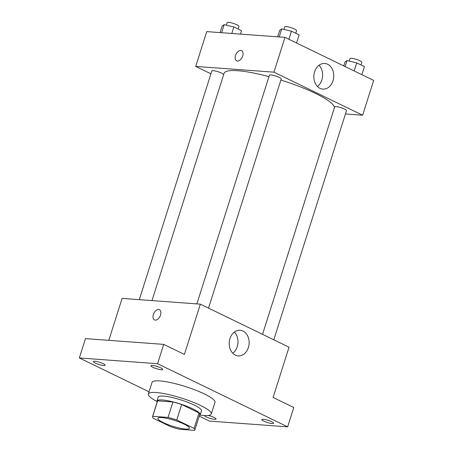 <?xml version="1.0" encoding="UTF-8"?>
<svg xmlns="http://www.w3.org/2000/svg" width="453" height="453" viewBox="0 0 453 453"><rect width="100%" height="100%" fill="white"/><g stroke="black" fill="none" stroke-linecap="round" stroke-linejoin="round"><path stroke-width="0.68" d="M185.509 429.07A16.512 3.075 17.6 0 1 167.672 424.472A16.512 3.075 17.6 0 1 157.938 418.334A16.512 3.075 17.6 0 1 174.609 420.401A16.512 3.075 17.6 0 1 189.422 428.323A16.512 3.075 17.6 0 1 185.509 429.07M194.088 428.402L176.744 419.982A22.18 4.128 17.6 0 0 168.029 417.434L152.729 416.313A22.18 4.128 17.6 0 0 152.542 416.624A22.18 4.128 17.6 0 0 153.273 418.255L170.617 426.675A22.18 4.128 17.6 0 0 179.331 429.223L194.637 430.35A22.18 4.128 17.6 0 0 194.824 430.039A22.18 4.128 17.6 0 0 194.088 428.402L198.997 412.938L181.647 404.518L176.744 419.982M152.542 416.624L157.446 401.16A22.18 4.128 17.6 0 1 157.633 400.843L152.729 416.313M181.647 404.518A22.18 4.128 17.6 0 0 172.938 401.97L157.633 400.843M198.997 412.938A22.18 4.128 17.6 0 1 199.728 414.569L194.824 430.039M199.456 415.435A22.707 4.23 -162.4 0 0 200.232 414.733A22.707 4.23 -162.4 0 0 179.864 403.833A22.707 4.23 -162.4 0 0 156.942 400.996A22.707 4.23 -162.4 0 0 157.174 402.021M156.942 400.996L158.171 397.134A22.707 4.23 17.6 0 1 181.092 399.965A22.707 4.23 17.6 0 1 201.46 410.865L200.232 414.733M172.938 401.97L168.029 417.434M156.925 401.443A33.029 6.149 17.6 0 1 148.329 394.008A33.029 6.149 17.6 0 1 181.676 398.136A33.029 6.149 17.6 0 1 211.296 413.985A33.029 6.149 17.6 0 1 203.465 415.475A33.029 6.149 17.6 0 1 199.988 415.107M148.329 394.008L152.01 382.411A33.029 6.149 17.6 0 1 185.351 386.534A33.029 6.149 17.6 0 1 214.977 402.383L211.296 413.985M160.764 367.904A6.195 1.155 17.6 0 1 162.757 369.489A6.195 1.155 17.6 0 1 156.506 368.714A6.195 1.155 17.6 0 1 150.951 365.741A6.195 1.155 17.6 0 1 154.581 365.803A6.195 1.155 17.6 0 1 160.764 367.904M271.624 421.709A6.195 1.155 17.6 0 1 273.618 423.295A6.195 1.155 17.6 0 1 267.366 422.519A6.195 1.155 17.6 0 1 261.811 419.546A6.195 1.155 17.6 0 1 265.441 419.614A6.195 1.155 17.6 0 1 271.624 421.709M208.244 415.463A6.195 1.155 17.6 0 1 214.043 417.468A6.195 1.155 17.6 0 1 216.036 419.053A6.195 1.155 17.6 0 1 210.294 418.442A6.195 1.155 17.6 0 1 204.258 415.526M103.182 363.663A6.195 1.155 17.6 0 1 105.175 365.248A6.195 1.155 17.6 0 1 98.924 364.478A6.195 1.155 17.6 0 1 93.369 361.505A6.195 1.155 17.6 0 1 96.999 361.568A6.195 1.155 17.6 0 1 103.182 363.663M199.229 416.143L209.411 421.086L287.649 426.845L157.576 363.714L79.337 357.955L149.037 391.783M287.649 426.845L293.782 407.513L273.091 397.468L289.037 347.202L200.345 304.156L184.399 354.422L163.709 344.376L85.47 338.623L79.337 357.955M200.345 304.156L122.106 298.402L108.805 340.339M163.709 344.376L157.576 363.714M248.374 347.547A12.854 9.949 -85.8 0 1 238.227 355.899A12.854 9.949 -85.8 0 1 229.252 342.349A12.854 9.949 -85.8 0 1 240.113 330.26A12.854 9.949 -85.8 0 1 248.374 347.547M155.249 320.129A5.679 3.437 115.9 0 1 154.456 319.92A5.679 3.437 115.9 0 1 153.844 313.312A5.679 3.437 115.9 0 1 159.411 309.705A5.679 3.437 115.9 0 1 160.294 315.701A5.679 3.437 115.9 0 1 155.249 320.129M154.456 319.92A5.679 3.437 115.9 0 1 153.844 313.312A5.679 3.437 115.9 0 1 159.411 309.705M234.382 332.06A12.854 9.949 -85.8 0 1 237.236 346.726A12.854 9.949 -85.8 0 1 232.819 353.278M151.976 300.599L224.065 73.335A57.803 10.764 17.6 0 1 268.969 76.625M280.871 80.068A57.803 10.764 17.6 0 1 334.308 108.103M273.799 339.807L346.494 110.645A6.195 1.155 -162.4 0 0 342.842 108.341A6.195 1.155 -162.4 0 0 336.154 106.619A6.195 1.155 -162.4 0 0 334.688 106.902L262.536 334.342M139.286 299.665L211.828 70.979A6.195 1.155 17.6 0 1 217.921 71.704A6.195 1.155 17.6 0 1 223.646 74.666M196.868 303.901L269.41 75.221A6.195 1.155 17.6 0 1 275.662 75.991A6.195 1.155 17.6 0 1 281.217 78.964L208.522 308.131M345.446 113.952L362.627 115.215L273.935 72.169L195.702 66.41L210.934 73.805M362.627 115.215L373.663 80.419L284.977 37.373L206.738 31.614L195.702 66.41M284.977 37.373L273.935 72.169M333.006 80.759A12.854 9.949 -85.8 0 1 322.859 89.111A12.854 9.949 -85.8 0 1 313.878 75.56A12.854 9.949 -85.8 0 1 324.744 63.471A12.854 9.949 -85.8 0 1 333.006 80.759M237.423 61.076A5.679 3.437 115.9 0 1 236.63 60.866A5.679 3.437 115.9 0 1 236.019 54.258A5.679 3.437 115.9 0 1 241.591 50.651A5.679 3.437 115.9 0 1 242.474 56.648A5.679 3.437 115.9 0 1 237.423 61.076M236.63 60.866A5.679 3.437 115.9 0 1 236.019 54.258A5.679 3.437 115.9 0 1 241.591 50.651M319.008 65.277A12.854 9.949 -85.8 0 1 321.862 79.938A12.854 9.949 -85.8 0 1 317.451 86.489M361.845 74.677L364.405 66.602L356.721 62.876L347.015 60.577L344.988 62.01L343.753 65.9M347.015 60.577L345.118 66.563M356.721 62.876L354.161 70.951M349.218 61.098L350.022 58.567A6.195 1.155 17.6 0 1 356.273 59.343A6.195 1.155 17.6 0 1 361.822 62.316L360.99 64.949M296.568 42.995L299.127 34.921L291.449 31.195L281.738 28.901L279.711 30.328L277.649 36.835M281.738 28.901L279.19 36.948M291.449 31.195L288.889 39.269M283.94 29.422L284.744 26.886A6.195 1.155 17.6 0 1 290.996 27.661A6.195 1.155 17.6 0 1 296.551 30.634L295.713 33.267M240.464 34.094L241.545 30.685L233.867 26.959L224.156 24.66L222.129 26.093L220.067 32.593M224.156 24.66L221.608 32.707M233.867 26.959L231.806 33.46M226.358 25.181L227.163 22.65A6.195 1.155 17.6 0 1 233.414 23.426A6.195 1.155 17.6 0 1 238.969 26.393L238.131 29.026"/></g></svg>
